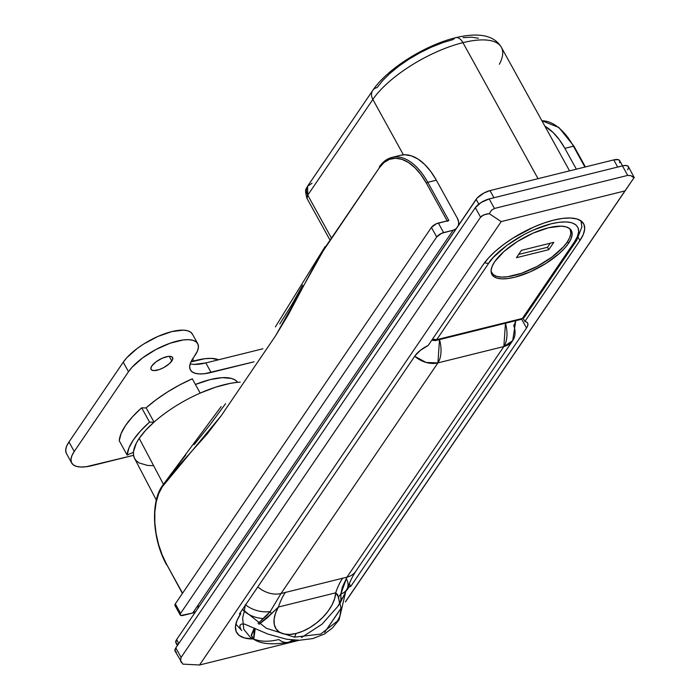 <?xml version="1.0" encoding="UTF-8"?>
<svg xmlns="http://www.w3.org/2000/svg" width="700" height="700" viewBox="0 0 700 700"><rect width="100%" height="100%" fill="white"/><g stroke="black" fill="none" stroke-linecap="round" stroke-linejoin="round"><path stroke-width="1.05" d="M240.231 382.13A71.969 26.495 151.1 0 0 200.183 393.094A71.969 26.495 151.1 0 0 154.026 422.118A71.969 26.495 151.1 0 0 139.204 438.366L163.406 484.234L139.204 438.366A71.969 26.495 151.1 0 0 134.584 458.448L156.327 500.071M199.535 665L299.355 640.246L199.535 665L182.822 664.116L199.535 665L501.209 221.594L199.535 665M324.642 632.319L341.119 608.099L324.642 632.319M627.629 169.899L628.565 167.641L627.909 166.075L625.756 165.463L622.449 165.883L627.707 175.411L630.858 175.648L634.191 177.494L345.45 601.921L634.27 177.371L345.467 601.711L624.96 190.907L501.209 221.594L624.96 190.907L633.955 177.817L630.858 175.648L627.707 175.411L494.445 208.46L489.186 198.923L481.18 202.457L475.326 207.664L175.822 647.885L175.009 651.026L176.444 652.137M579.924 240.529L524.851 321.466L526.872 322.227L527.861 323.645L527.739 325.623L526.531 328.02L350.735 586.407L349.309 586.758L346.377 590.695A66.754 24.57 -28.9 0 0 349.309 586.758L348.565 585.419L349.309 586.758L350.735 586.407L526.531 328.02L521.666 319.2L526.531 328.02A17.57 6.466 -28.9 0 0 527.634 323.067A17.57 6.466 -28.9 0 0 524.851 321.466L523.171 318.421L524.851 321.466L579.924 240.529L578.366 237.703L579.924 240.529L583.293 234.439L584.675 229.049L584.019 224.56L581.35 221.139L576.774 218.925L570.456 218.006L562.642 218.409L553.648 220.124L543.795 223.09L533.479 227.176L513.03 238.079L503.685 244.475L495.416 251.186L488.53 257.941L483.306 264.486A59.43 21.875 -28.9 0 1 537.635 225.418A59.43 21.875 -28.9 0 1 583.642 223.781A59.43 21.875 -28.9 0 1 579.924 240.529M253.234 638.986L244.335 637.928L239.19 635.442L236.189 631.601L235.454 626.561L237.011 620.506L240.791 613.664L239.365 614.023L415.161 355.635L420.455 350.28L428.234 345.424L483.306 264.486L428.234 345.424A17.57 6.466 -28.9 0 0 415.161 355.635L239.365 614.023L240.791 613.664L240.257 612.701L240.791 613.664A66.754 24.57 -28.9 0 0 236.609 632.476A66.754 24.57 -28.9 0 0 253.234 638.986M152.775 465.666L147.49 465.404L139.248 463.006L136.412 460.915L134.496 458.273L133.525 455.114L133.525 451.491L136.377 443.056L139.204 438.366L145.591 430.369L154.026 422.118A71.969 26.495 -28.9 0 1 200.183 393.094L215.696 387.144L230.125 383.399L236.67 382.419M634.191 177.494L628.364 166.6A11.708 4.314 151.1 0 0 622.449 165.883L489.186 198.923L622.449 165.883L627.707 175.411L494.445 208.46L491.575 210.184L489.265 213.692L501.209 221.594L489.265 213.692L483.901 214.769L480.585 217.192L181.081 657.414L175.822 647.885L475.326 207.664L480.585 217.192L181.081 657.414L180.513 660.686L182.822 664.116L175.088 651.184A11.708 4.314 151.1 0 1 175.822 647.885L181.081 657.414L180.513 660.686L181.326 662.428M333.384 619.649L341.127 608.274L333.384 619.649M327.512 628.241L332.229 621.346L327.512 628.241M486.395 214.034L489.265 213.692L491.575 210.184L494.445 208.46L489.186 198.923A11.708 4.314 151.1 0 0 475.326 207.664L480.585 217.192L481.933 215.836L486.395 214.034M478.398 38.194L471.555 37.196L463.094 37.634M569.564 170.861L501.366 47.329A76.116 28.018 151.1 0 0 462.936 42.648L538.038 178.684L462.936 42.648A11.708 6.396 -103.9 0 0 455.866 37.634A11.708 6.396 76.1 0 0 453.338 39.489L442.662 42.7L431.489 47.127L420.227 52.614L409.325 58.949L399.192 65.879L390.233 73.15L382.777 80.465L377.108 87.561A11.708 8.811 -145.8 0 0 372.689 90.51A11.708 8.811 -145.8 0 0 372.855 99.453L307.746 195.151L331.293 237.816L307.746 195.151L372.855 99.453L403.41 154.814L372.855 99.453A76.116 28.018 -28.9 0 1 462.936 42.648A76.116 28.018 151.1 0 0 372.855 99.453A11.708 8.811 34.2 0 1 372.645 90.58M146.134 407.82L154.026 422.118L146.134 407.82L156.179 399.7L167.519 391.965L179.707 384.904L192.29 378.796A71.969 26.495 151.1 0 0 146.134 407.82M200.183 393.094L192.29 378.796L200.183 393.094M349.274 583.756L350.735 586.407L349.274 583.756M501.366 47.329C494.34 35.394 479.15 32.165 455.779 37.66C425.233 45.036 387.082 68.801 372.689 90.51L307.58 186.209A11.708 8.811 34.2 0 0 307.746 195.151L307.58 186.209L311.999 183.26M455.866 37.634A11.708 6.396 76.1 0 1 462.936 42.648A76.116 28.018 -28.9 0 1 501.261 47.136A76.116 28.018 -28.9 0 1 499.336 64.277M329.884 239.89L307.011 198.45L307.746 195.151A11.708 4.314 151.1 0 0 307.011 198.45C303.844 187.373 307.09 188.869 307.58 186.209M301.473 637.543L321.983 624.225L337.75 606.532L339.404 603.479L339.517 601.921L337.61 594.624L335.694 592.83A36.4 20.029 -39.4 0 1 296.047 633.491A26.933 14.718 76.1 0 1 294.42 637.166A26.933 14.718 -103.9 0 0 296.047 633.491L289.581 634.454L283.911 633.981L279.326 632.091L276.062 628.88L274.286 624.523L274.094 619.246L275.494 613.314L278.416 607.031L335.694 592.83L334.644 598.649L332.054 604.87L328.064 611.196L322.858 617.278L316.724 622.816L309.977 627.515L302.96 631.137L296.047 633.491A36.4 20.029 -39.4 0 1 278.416 607.031L266.884 618.179L258.965 624.295M295.111 640.168L288.251 642.25A26.933 14.718 -103.9 0 0 292.259 639.966A26.933 14.718 76.1 0 1 288.277 642.25A26.933 14.718 76.1 0 1 278.845 639.529A62.554 34.422 -39.4 0 1 257.618 640.273L253.689 639.222L251.16 635.276L254.293 628.058M242.524 609.376A64.409 48.449 34.2 0 0 244.3 611.345L242.646 617.916L243.757 629.247L250.197 637.184L243.757 629.256L242.646 617.916L244.3 611.345A64.409 48.449 -145.8 0 1 242.524 609.376L266.297 628.259L294.429 637.166L320.644 634.104L339.098 619.762L332.447 627.961L324.293 634.095L312.786 638.593L299.495 640.246L286.808 639.284L268.1 634.13L244.466 624.067L241.509 624.041L240.196 625.056L239.829 626.491L240.87 629.466L240.179 628.845L241.806 630.534L235.83 624.12M339.929 603.251L341.136 608.694L339.824 616.341L336.184 623.499M339.098 619.762L345.433 592.891M257.976 623.42L267.085 615.256L270.244 611.538L280.998 593.53L346.946 577.176L280.998 593.53L437.911 362.889L503.86 346.544L346.946 577.176L342.256 587.414L340.83 594.038L340.856 600.985L338.091 606.025L339.929 603.094A87.832 86.301 11.2 0 0 339.001 604.441M255.237 628.504L252.184 633.378L251.606 635.617L253.776 639.266L255.237 628.504M244.3 611.345A23.424 16.424 19.2 0 0 263.384 618.529A23.424 16.424 -160.8 0 1 244.3 611.345L245.359 604.66M339.483 603.164L338.511 597.039L335.694 592.83A87.832 48.002 76.1 0 1 342.773 578.016A87.832 48.002 -103.9 0 0 335.694 592.83L278.416 607.031A87.832 48.002 76.1 0 1 285.495 592.218A87.832 48.002 -103.9 0 0 278.416 607.031L271.364 613.69A87.832 1.286 61.4 0 1 270.244 611.538A87.832 1.286 -118.6 0 0 271.364 613.69L259.63 623.656M338.511 597.039A87.832 77.263 108.2 0 1 340.83 594.038A87.832 77.263 -71.8 0 0 338.511 597.039M355.836 571.209A23.424 17.614 -145.8 0 1 346.946 577.176A23.424 17.614 34.2 0 0 355.784 571.288L512.697 340.646A23.424 17.614 -145.8 0 1 503.86 346.544L346.946 577.176L340.83 594.038A23.424 14.245 22.4 0 0 347.392 588.254A23.424 14.245 -157.6 0 1 340.83 594.038L341.066 599.261A23.424 14.963 25.1 0 0 344.312 595.359A23.424 14.963 -154.9 0 1 341.066 599.261L339.929 603.094A23.424 12.241 31.6 0 0 340.567 602.227M515.454 320.766A23.424 10.36 -21.5 0 1 513.686 325.526A23.424 17.614 -145.8 0 1 512.697 340.646L503.86 346.544A23.424 12.801 -103.9 0 0 505.461 323.251L503.86 346.544L437.911 362.889A23.424 17.614 -145.8 0 1 414.715 356.283L426.116 362.469L437.911 362.889L439.512 339.605A23.424 12.801 76.1 0 1 437.911 362.889L280.998 593.53A23.424 17.614 -145.8 0 1 257.801 586.915A23.424 17.614 34.2 0 0 280.998 593.53L270.244 611.538A23.424 15.802 -164.1 0 1 245.648 604.887M346.789 579.512A23.424 14.245 -157.6 0 1 347.392 588.254L340.55 602.245M245.604 604.852A23.424 15.802 15.9 0 0 270.244 611.538L261.765 619.789M253.671 639.214L254.284 628.049M568.505 243.364L567.534 241.605L568.505 243.364L564.506 248.36L559.256 253.514L545.808 263.524L530.189 271.845L514.798 277.226L507.92 278.539L501.961 278.845L497.14 278.145L493.64 276.456L491.601 273.849L491.102 270.419L492.153 266.297L494.725 261.651A45.377 16.704 -28.9 0 1 536.218 231.822A45.377 16.704 -28.9 0 1 571.34 230.571A45.377 16.704 -28.9 0 1 568.505 243.364A45.377 16.704 -28.9 0 1 527.012 273.192A45.377 16.704 -28.9 0 1 491.89 274.435A45.377 16.704 -28.9 0 1 494.725 261.651L503.974 251.493L517.423 241.491L533.041 233.161L548.433 227.78L561.269 226.161L566.09 226.87L569.59 228.559L571.629 231.166L572.128 234.596L571.077 238.709L568.505 243.364M431.734 340.296L435.47 340.602L521.141 319.358L524.571 316.969L522.366 318.447A5.854 4.401 34.2 0 0 524.571 316.969L576.66 240.415A5.854 4.401 -145.8 0 1 574.446 241.885L522.366 318.447L521.141 319.358A5.854 3.203 -103.9 0 0 522.366 318.447L436.695 339.684A5.854 3.203 76.1 0 1 435.47 340.602L436.695 339.684L432.53 339.115A5.854 4.401 34.2 0 0 436.695 339.684L488.784 263.13L436.695 339.684L522.366 318.447L574.446 241.885L577.439 236.486L578.664 231.709L578.086 227.727L575.715 224.691L571.655 222.731L566.055 221.918L559.125 222.276L551.145 223.799L533.269 230.046L524.055 234.535L506.852 245.385L493.412 257.32L488.784 263.13A5.854 4.401 -145.8 0 1 484.671 262.579A5.854 4.401 34.2 0 0 488.784 263.13C492.774 255.159 519.173 232.05 551.145 223.799C582.584 216.326 581.884 233.056 574.446 241.885A5.854 4.401 34.2 0 0 576.686 240.38M622.536 165.856L619.657 160.633A11.708 4.314 151.1 0 0 613.742 159.906L617.689 167.055L493.946 197.741L617.689 167.055L613.742 159.906L490 190.593L493.946 197.741L490 190.593A11.708 4.314 151.1 0 0 476.14 199.334L478.791 204.138L476.14 199.334L176.636 639.555L178.806 643.492L176.636 639.555A11.708 4.314 151.1 0 0 175.901 642.854L177.398 645.566M619.587 162.732L619.727 160.781L618.301 159.67L613.742 159.906L490 190.593L483.98 192.981L477.164 198.048L176.636 639.555L175.822 642.696L177.258 643.808M619.465 166.722L617.689 167.055M493.946 197.741L492.004 198.327M195.947 611.398L192.701 613.025L180.906 615.501L180.189 614.95L180.591 613.375L175.332 603.846L174.93 605.421L176.26 606.06M198.249 604.957L197.89 608.562M456.383 228.602L453.136 230.23L443.616 232.593L438.358 223.055L448.831 220.465L427.779 182.332L436.345 180.206L457.398 218.339L458.684 222.162L458.325 225.767M458.483 225.286A11.708 8.811 -145.8 0 0 457.398 218.339L436.345 180.206A58.555 31.999 -103.9 0 0 400.549 155.278L391.983 157.395C386.977 158.681 382.76 161.84 379.321 166.862L379.767 166.574A58.555 31.999 76.1 0 1 391.983 157.395A58.555 31.999 76.1 0 1 427.779 182.332L426.396 183.207A57.383 31.36 76.1 0 0 379.339 167.755L325.08 247.511L275.564 335.834L221.305 415.59L162.312 486.754A1.173 0.884 -145.8 0 1 162.286 485.87A1.173 0.884 34.2 0 0 162.312 486.754A57.383 31.36 76.1 0 0 166.827 564.725L182.56 593.224L166.827 564.725L162.199 555.012L158.576 544.469L156.082 533.505L154.822 522.541L154.84 511.998L156.135 502.276L158.655 493.754L162.312 486.754L176.61 468.16L206.999 434.184L221.305 415.59L275.564 335.834L288.382 314.562L318.5 257.845L379.339 167.755L383.985 162.558L389.445 159.355L395.5 158.261L401.931 159.338L408.485 162.523L414.908 167.711L420.954 174.694L426.396 183.207L447.186 220.867L426.396 183.207L427.779 182.332L436.345 180.206L430.797 171.518L424.629 164.395L418.075 159.101L411.39 155.846L404.828 154.752L400.426 155.304M448.429 220.596L436.371 223.755L431.428 227.43L175.332 603.846L431.428 227.43L436.686 236.959L180.591 613.375L436.686 236.959L441.63 233.284L453.136 230.23L192.701 613.025L183.181 615.387A5.854 2.152 -28.9 0 1 180.224 615.029A5.854 2.152 -28.9 0 1 180.591 613.375L175.332 603.846A5.854 2.152 151.1 0 0 174.965 605.491L180.224 615.029M544.933 126.236L553.131 132.528L559.3 139.659L564.856 148.339L576.354 169.181L564.856 148.339L573.423 146.221L584.92 167.055L573.423 146.221A58.555 31.999 -103.9 0 0 541.905 120.768A58.555 31.999 76.1 0 1 573.423 146.221L573.939 146.624L573.423 146.221L564.856 148.339A58.555 31.999 76.1 0 0 544.933 126.236M568.496 138.11L562.45 131.127M302.662 285.127L292.04 304.342L279.816 323.942M225.557 403.69L210.656 423.964L194.145 444.631M185.789 454.991L169.881 475.51M162.181 486.404A58.555 31.999 76.1 0 1 162.732 485.564A1.173 0.884 34.2 0 0 162.286 485.87A1.173 0.884 -145.8 0 1 162.732 485.564M182.411 593.434L167.072 565.171M447.44 221.331L448.831 220.465L427.779 182.332A58.555 31.999 -103.9 0 0 392.429 157.299M456.032 228.882A11.708 8.811 -145.8 0 1 453.136 230.23L192.701 613.025A11.708 8.811 34.2 0 0 195.597 611.678M443.616 232.593L438.358 223.055A5.854 2.152 151.1 0 0 431.428 227.43L436.686 236.959A5.854 2.152 -28.9 0 1 443.616 232.593M133.446 452.27L127.129 455.061L119.236 440.764L127.129 455.061A79.047 29.102 -28.9 0 1 149.555 422.1L141.662 407.803A79.047 29.102 151.1 0 0 119.236 440.764L121.074 433.598L125.554 425.495L132.51 416.789L141.662 407.803L149.555 422.1L153.86 422.257L149.555 422.1L140.403 431.086L133.446 439.793L128.966 447.895L127.129 455.061L133.446 452.27M146.221 407.969L141.662 407.803L146.221 407.969M237.598 382.322A55.038 20.265 151.1 0 0 195.423 384.466L210.21 379.584L222.32 377.65L231.63 378.473L234.973 379.899L237.335 381.964M171.815 360.99A12.294 4.524 -28.9 0 1 160.58 369.075A12.294 4.524 -28.9 0 1 151.06 369.408A12.294 4.524 -28.9 0 1 151.83 365.951L150.841 368.322L151.532 369.959L153.79 370.606L159.303 369.556L163.581 367.666L169.312 363.746L172.515 359.73L172.664 357.683L171.168 356.519L168.245 356.414L162.207 358.225L156.048 361.804L151.83 365.951A12.294 4.524 -28.9 0 1 163.065 357.866A12.294 4.524 -28.9 0 1 172.585 357.525A12.294 4.524 -28.9 0 1 171.815 360.99L169.242 356.335L171.815 360.99M66.159 452.961L65.712 449.864L66.666 446.145L68.985 441.945L123.244 362.197L128.502 371.726L74.244 451.483A40.985 15.085 -28.9 0 0 71.68 463.024A40.985 15.085 -28.9 0 0 92.374 465.552L133.56 455.332L86.161 466.734L80.78 467.014L76.422 466.375L73.264 464.852L71.426 462.49L70.971 459.392L71.925 455.674L74.244 451.483L128.502 371.726L132.107 367.211L142.564 357.936L155.942 349.493L170.222 343.184L183.225 339.955L188.606 339.675L192.964 340.314L196.123 341.836L197.96 344.19L198.415 347.287L197.461 351.006L190.645 362.591L189.691 366.31L190.146 369.408L191.984 371.77L195.143 373.293L199.5 373.931L204.881 373.651L254.056 361.812L211.094 372.47L205.826 362.933L262.92 348.775L205.826 362.933L211.094 372.47A40.985 15.085 -28.9 0 1 190.4 369.941A40.985 15.085 -28.9 0 1 192.964 358.4L195.143 355.206A40.985 15.085 -28.9 0 0 197.706 343.656L192.439 334.127A40.985 15.085 151.1 0 0 160.711 335.256A40.985 15.085 151.1 0 0 123.244 362.197L126.849 357.683L137.296 348.399L143.745 343.989L157.85 336.464L171.754 331.608L183.347 330.146L187.705 330.776L190.864 332.308L192.701 334.661M194.232 364.394L205.826 362.933A40.985 15.085 151.1 0 1 190.19 363.842M71.68 463.024L66.421 453.495A40.985 15.085 151.1 0 1 68.985 441.945L74.244 451.483L68.985 441.945L123.244 362.197L128.502 371.726A40.985 15.085 -28.9 0 1 165.979 344.785A40.985 15.085 -28.9 0 1 197.706 343.656M218.584 359.774L211.452 358.382L204.715 358.724L190.934 361.926A51.231 18.865 151.1 0 1 218.584 359.774M193.76 361.069L192.596 358.96L193.76 361.069M491.085 271.451L493.343 274.715L496.79 276.386L501.55 277.078L507.439 276.771L521.649 273.245L537.25 266.35L551.871 257.127L563.299 246.986L567.236 242.051L569.774 237.457L570.815 233.398L570.325 230.011L569.24 228.305A44.791 16.494 -28.9 0 1 570.045 229.425A44.791 16.494 -28.9 0 1 555.73 254.109A44.791 16.494 -28.9 0 1 514.22 275.476A44.791 16.494 -28.9 0 1 491.61 272.72A44.791 16.494 -28.9 0 1 491.085 271.442M548.791 249.672L516.434 257.696L521.421 250.355L553.788 242.331L548.791 249.672L516.434 257.696L521.421 250.355L553.788 242.331L548.791 249.672L547.479 247.284L548.791 249.672M518.648 254.432L547.479 247.284L550.253 243.206L547.479 247.284L518.648 254.432M288.251 642.25C272.457 645.041 260.969 644.044 253.776 639.266M355.784 571.288C351.514 578.27 351.295 578.944 347.392 588.254M250.197 637.184L253.654 639.205M515.751 320.696L512.697 340.646M576.66 240.415L581.901 226.87L580.904 220.806M541.896 120.741L558.906 127.505L574.009 146.291L585.41 166.933M166.749 565.058C152.513 540.164 150.264 502.442 162.295 485.861L221.139 406.639M325.062 246.61L275.398 326.891M491.584 272.685L491.111 271.81M570.019 229.381L569.538 228.515"/></g></svg>
